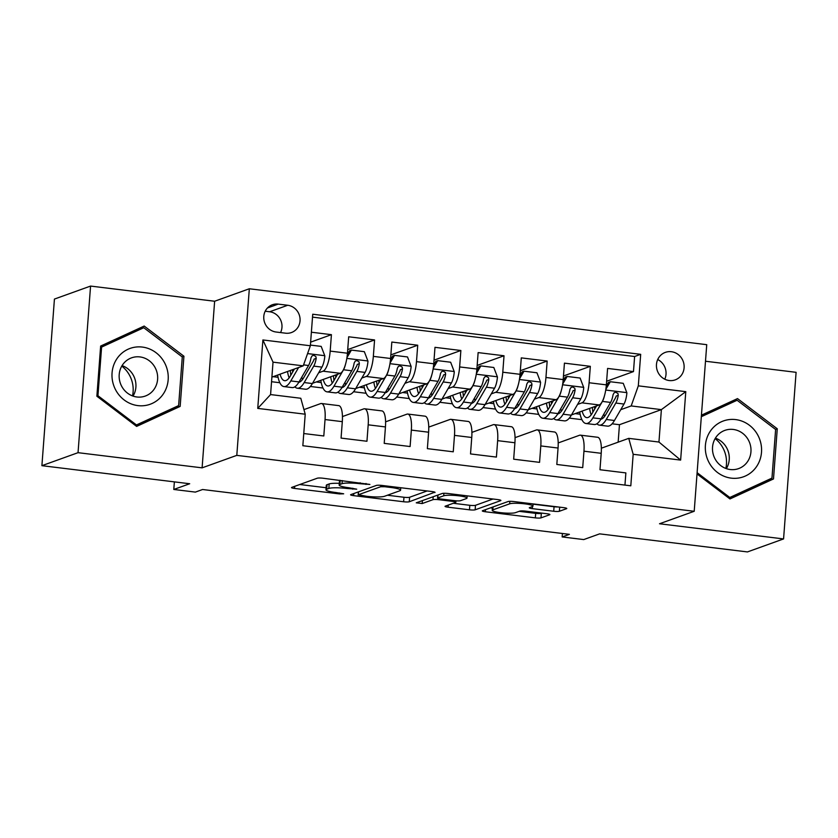 <?xml version="1.0" encoding="UTF-8"?>
<svg xmlns="http://www.w3.org/2000/svg" width="838" height="838" viewBox="0 0 838 838"><rect width="100%" height="100%" fill="white"/><g stroke="black" fill="none" stroke-linecap="round" stroke-linejoin="round"><path stroke-width="1.26" d="M369.904 484.437L322.923 478.215A4.483 0.649 -175.7 0 0 317.277 478.215L291.729 487.402A4.483 0.649 -175.7 0 0 291.498 487.58A4.483 0.649 -175.7 0 0 294.547 488.428L339.547 493.928L343.674 493.802L335.713 492.503A14.33 2.074 -175.7 0 1 325.961 489.79A14.33 2.074 -175.7 0 1 326.705 489.214L328.831 488.449A14.33 2.074 -175.7 0 1 346.922 488.47L356.705 489.183L348.912 487.758A14.33 2.074 -175.7 0 1 339.16 485.045A14.33 2.074 -175.7 0 1 339.893 484.469L342.03 483.694A14.33 2.074 -175.7 0 1 360.12 483.725L369.904 484.437M671.364 351.709A14.602 13.754 70.2 0 0 665.341 352.379A14.602 13.754 70.2 0 0 656.573 367.641A14.602 13.754 70.2 0 0 669.195 380.536A14.602 13.754 70.2 0 0 675.229 379.865A14.602 13.754 70.2 0 0 683.997 364.603A14.602 13.754 70.2 0 0 671.364 351.709M553.719 511.253A4.483 0.649 -175.7 0 0 559.375 511.264L566.54 508.687A4.483 0.649 -175.7 0 0 566.771 508.498A4.483 0.649 -175.7 0 0 563.723 507.65L513.746 501.543A4.483 0.649 -175.7 0 0 508.09 501.533L482.541 510.719A4.483 0.649 -175.7 0 0 482.311 510.908A4.483 0.649 -175.7 0 0 485.359 511.756L535.346 517.863A4.483 0.649 -175.7 0 0 541.002 517.874L549.655 514.752A4.483 0.649 -175.7 0 0 549.885 514.574A4.483 0.649 -175.7 0 0 546.837 513.725L525.447 511.117A4.483 0.649 -175.7 0 0 519.79 511.107L515.496 512.647A11.983 1.728 -175.7 0 1 502.182 512.825A11.983 1.728 -175.7 0 1 492.22 510.363A11.983 1.728 -175.7 0 1 492.838 509.881L509.651 503.827A11.983 1.728 -175.7 0 1 522.975 503.648A11.983 1.728 -175.7 0 1 532.937 506.11A11.983 1.728 -175.7 0 1 532.319 506.602L529.511 507.608A4.483 0.649 -175.7 0 0 529.281 507.786A4.483 0.649 -175.7 0 0 532.329 508.635L553.719 511.253L554.054 506.749A4.483 0.649 -175.7 0 0 558.035 506.959M78.039 452.677L202.105 467.845L214.633 301.24L90.567 286.072L78.039 452.677L41.9 465.677L189.692 483.746L173.791 489.465L195.369 492.105L202.597 489.507L569.39 534.34L562.162 536.938L583.73 539.578L599.641 533.858L747.433 551.928L783.572 538.928L796.1 372.323L705.491 361.241M202.105 467.845L236.798 455.369L694.21 511.285L659.516 523.76L783.572 538.928M434.817 492.576A4.483 0.649 -175.7 0 0 435.048 492.398A4.483 0.649 -175.7 0 0 431.999 491.55L382.013 485.443A4.483 0.649 -175.7 0 0 376.356 485.432L350.818 494.619A4.483 0.649 -175.7 0 0 350.588 494.797A4.483 0.649 -175.7 0 0 353.636 495.646L403.612 501.763A4.483 0.649 -175.7 0 0 409.269 501.763L434.838 492.178M447.88 493.488L497.856 499.605A4.483 0.649 -175.7 0 1 500.904 500.454A4.483 0.649 -175.7 0 1 500.674 500.632L475.136 509.818A4.483 0.649 -175.7 0 1 469.479 509.808L448.089 507.2A4.483 0.649 -175.7 0 1 445.041 506.351A4.483 0.649 -175.7 0 1 445.271 506.162L455.631 502.444A4.483 0.649 -175.7 0 0 455.862 502.255A4.483 0.649 -175.7 0 0 452.813 501.417L438.63 499.678A4.483 0.649 -175.7 0 0 432.974 499.668L422.184 503.554L416.256 502.821L442.223 493.488A4.483 0.649 -175.7 0 1 447.88 493.488M41.9 465.677L54.428 299.072L90.567 286.072M606.628 381.248L633.476 371.59L607.592 368.427L606.356 384.862L589.093 382.757A18.258 5.552 97 0 1 581.96 402.848L577.571 404.419M563.471 375.979L590.329 366.321L564.435 363.147L563.199 379.593L545.947 377.477A18.258 5.552 97 0 1 538.803 397.568L534.414 399.15M520.325 370.7L547.172 361.042L521.288 357.878L520.052 374.314L502.79 372.208A18.258 5.552 97 0 1 495.656 392.299L491.267 393.87M477.168 365.431L504.026 355.762L478.131 352.599L476.895 369.034L459.643 366.929A18.258 5.552 97 0 1 452.499 387.02L448.11 388.602M434.021 360.151L460.869 350.494L434.985 347.33L433.749 363.765L416.486 361.649A18.258 5.552 97 0 1 409.353 381.74L404.964 383.322M390.864 354.872L417.722 345.214L391.828 342.051L390.592 358.486L373.339 356.38A18.258 5.552 97 0 1 366.196 376.471L361.807 378.053M347.718 349.603L374.576 339.945L348.681 336.782L347.445 353.217A18.258 5.552 97 0 1 340.301 373.308L312.553 383.291M303.765 433.539L323.803 435.98L325.039 419.545A18.258 5.552 97 0 0 321.467 403.507A18.258 5.552 97 0 0 320.608 403.612L303.943 409.614M321.467 403.507L338.73 405.623A18.258 5.552 97 0 1 342.302 421.661L341.066 438.096L366.95 441.259L368.186 424.824A18.258 5.552 97 0 0 364.624 408.787A18.258 5.552 97 0 0 363.755 408.892L342.438 416.559M364.624 408.787L381.877 410.892A18.258 5.552 -83 0 1 385.449 426.93L384.213 443.365L410.107 446.539L411.343 430.093A18.258 5.552 97 0 0 407.771 414.056A18.258 5.552 97 0 0 406.912 414.171L385.595 421.828M407.771 414.056L425.034 416.172A18.258 5.552 -83 0 1 428.606 432.209L427.37 448.644L453.253 451.808L454.489 435.372A18.258 5.552 97 0 0 450.928 419.335A18.258 5.552 97 0 0 450.058 419.44L428.742 427.108M450.928 419.335L468.18 421.441A18.258 5.552 -83 0 1 471.752 437.488L470.516 453.924L496.41 457.087L497.646 440.652A18.258 5.552 97 0 0 494.074 424.604A18.258 5.552 97 0 0 493.215 424.719L471.899 432.387M494.074 424.604L511.337 426.72A18.258 5.552 -83 0 1 514.909 442.757L513.673 459.193L539.557 462.356L540.793 445.921A18.258 5.552 97 0 0 537.231 429.884A18.258 5.552 97 0 0 536.362 429.988L515.045 437.656M537.231 429.884L554.484 431.989A18.258 5.552 -83 0 1 558.056 448.037L556.82 464.472L582.714 467.635L583.95 451.2A18.258 5.552 97 0 0 580.378 435.163A18.258 5.552 97 0 0 579.519 435.268L558.202 442.935M562.267 409.929L561.135 410.337M606.356 384.862A18.258 5.552 -83 0 1 599.212 404.953L571.464 414.936M519.11 404.649L517.989 405.058M563.199 379.593A18.258 5.552 -83 0 1 556.065 399.684L528.317 409.667M475.963 399.38L474.832 399.778M520.052 374.314A18.258 5.552 -83 0 1 512.908 394.405L485.16 404.387M432.806 394.101L431.685 394.509M476.895 369.034A18.258 5.552 -83 0 1 469.762 389.125L442.014 399.108M389.66 388.822L388.528 389.23M433.749 363.765A18.258 5.552 -83 0 1 426.605 383.856L398.857 393.839M346.503 383.553L345.382 383.961M390.592 358.486A18.258 5.552 -83 0 1 383.458 378.577L355.71 388.56M276.121 332.026L285.611 333.189A14.152 13.324 70.2 0 0 291.456 332.539A14.152 13.324 70.2 0 0 299.941 317.749A14.152 13.324 70.2 0 0 287.717 305.262L278.216 304.11A14.152 13.324 70.2 0 0 272.381 304.749A14.152 13.324 70.2 0 0 263.886 319.54A14.152 13.324 70.2 0 0 276.121 332.026M236.798 455.369L249.326 288.764L706.738 344.68L694.21 511.285M633.476 371.59L634.617 356.506L640.682 354.327L312.731 314.229L310.364 345.759L303.23 365.85L271.9 377.11M640.682 354.327L638.315 385.847L685.788 391.65L680.634 460.093L633.172 454.29L630.805 485.81L302.843 445.722L305.221 414.202L257.748 408.399L262.902 339.956L310.364 345.759M310.636 342.145L331.419 334.666L330.182 351.101A18.258 5.552 97 0 1 323.049 371.192L318.66 372.774M303.356 378.273L302.225 378.682M624.949 485.097L625.86 472.904L599.977 469.741L601.213 453.306A18.258 5.552 -83 0 0 597.641 437.268L580.378 435.163M374.576 339.945L373.339 356.38M417.722 345.214L416.486 361.649M460.869 350.494L459.643 366.929M504.026 355.762L502.79 372.208M547.172 361.042L545.947 377.477M590.329 366.321L589.093 382.757M634.617 356.506L312.511 317.131M331.419 334.666L311.38 332.215M618.151 442.171L619.46 424.709L661.381 409.625L631.182 405.938L620.717 409.698M605.413 415.198L604.292 415.606M619.46 424.709L612.107 423.808M303.23 365.85L273.02 362.152L270.58 394.572L300.79 398.27L305.221 414.202M214.633 301.24L249.326 288.764M562.413 533.492L562.162 536.938M174.367 481.871L173.791 489.465M601.349 448.204L628.741 438.358L658.951 442.045L661.381 409.625L685.788 391.65M526.159 412.851L538.761 414.391M483.002 407.572L495.604 409.112M439.856 402.292L452.457 403.832M396.699 397.023L409.3 398.563M353.552 391.744L366.154 393.284M310.395 386.475L322.997 388.015M271.554 381.719L279.85 382.736M569.306 418.12L581.907 419.66M273.083 376.681L278.069 377.299M316.24 381.96L321.216 382.568M359.387 387.24L364.373 387.847M402.544 392.509L407.519 393.116M445.69 397.788L450.676 398.396M488.847 403.057L493.823 403.665M531.994 408.336L536.98 408.944M633.172 454.29L628.741 438.358M631.182 405.938L638.315 385.847M575.151 413.616L580.126 414.223M273.02 362.152L262.902 339.956M270.58 394.572L257.748 408.399M680.634 460.093L658.951 442.045M280.552 332.571A14.152 13.324 70.2 0 0 269.647 311.767L265.206 311.223M664.785 379.205A14.602 13.754 70.2 0 0 657.715 359.533M136.625 426.406L180.16 406.409L183.931 356.234L144.178 326.055L100.644 346.052L96.873 396.227L136.625 426.406M697.017 473.931L729.971 498.945L773.495 478.948L777.266 428.773L737.513 398.595L701.437 415.166M136.133 426.029L174.084 408.598L174.157 407.635M139.464 329.271L138.605 328.622M182.171 356.873L183.931 356.234M174.084 408.598L180.16 406.409M729.469 498.568L767.419 481.127L767.493 480.164M732.8 401.8L731.941 401.151M775.506 429.402L777.266 428.773M767.419 481.127L773.495 478.948M339.662 480.268A14.33 2.074 -175.7 0 0 339.495 480.541L339.16 485.045M339.285 483.327A14.33 2.074 -175.7 0 0 329.166 483.945L328.831 488.449M325.961 489.79L326.296 485.286A14.33 2.074 -175.7 0 1 327.04 484.71L329.166 483.945M299.742 484.511L326.118 487.737M387.418 495.237L403.958 497.259A4.483 0.649 -175.7 0 0 409.604 497.259L427.139 490.953M384.684 486.721L380.724 486.721L358.308 494.787L366.426 496.253A14.33 2.074 -175.7 0 0 384.516 496.274L399.841 490.764A14.33 2.074 -175.7 0 0 400.585 490.188A14.33 2.074 -175.7 0 0 390.833 487.475L384.684 486.721L384.757 485.778M493.006 499.008L475.471 505.314L475.136 509.818M453.285 503.282L469.814 505.304A4.483 0.649 -175.7 0 0 475.471 505.314M466.378 498.579A11.983 1.728 -175.7 0 0 466.996 498.086A11.983 1.728 -175.7 0 0 457.035 495.625A11.983 1.728 -175.7 0 0 443.721 495.803L437.792 497.94A4.483 0.649 -175.7 0 0 437.562 498.118A4.483 0.649 -175.7 0 0 440.61 498.966L454.804 500.695A4.483 0.649 -175.7 0 0 460.46 500.705L466.378 498.579M533.083 504.183L554.054 506.749M519.151 511.337L535.681 513.359A4.483 0.649 -175.7 0 0 541.338 513.369L541.976 513.139M490.555 507.838L492.398 508.069M294.421 369.013L290.367 375.99A28.974 8.809 97 0 1 284.648 380.693A28.974 8.809 97 0 1 280.07 374.177M298.611 367.505L290.817 380.923A34.913 10.622 97 0 1 283.935 386.58A34.913 10.622 97 0 1 277.64 375.047M310.416 345.078L321.195 346.398L324.83 355.93A12.088 3.677 97 0 1 321.939 367.128L312.396 383.563A34.913 10.622 97 0 1 305.503 389.22L297.312 388.214A34.913 10.622 -83 0 0 304.194 382.557L313.737 366.122A12.088 3.677 -83 0 0 316.198 358.371L315.884 356.569L313.705 355.27L312.082 355.857L311.024 357.742A12.088 3.677 97 0 1 308.562 365.494L299.019 381.919A34.913 10.622 97 0 1 292.127 387.585L283.935 386.58M302.539 379.478A28.974 8.809 97 0 1 301.753 377.205M290.336 370.48A34.913 10.622 -83 0 0 290.796 375.246M294.85 386.842A34.913 10.622 -83 0 0 297.312 388.214M287.528 371.496A28.974 8.809 -83 0 0 289.162 377.844M316.198 358.371L314.114 359.114A6.159 1.875 97 0 1 313.286 361.199L303.744 377.634A28.974 8.809 97 0 1 298.789 382.317M292.692 371.999A28.974 8.809 97 0 1 292.41 369.736M142.313 347.068A29.665 27.926 70.2 0 0 112.062 372.91A29.665 27.926 70.2 0 0 137.914 405.613A29.665 27.926 70.2 0 0 168.166 379.771A29.665 27.926 70.2 0 0 142.313 347.068M139.904 356.915A20.311 19.117 70.2 0 0 131.535 357.847A20.311 19.117 70.2 0 0 119.342 379.069A20.311 19.117 70.2 0 0 136.898 396.992A20.311 19.117 70.2 0 0 145.278 396.06A20.311 19.117 70.2 0 0 157.471 374.837A20.311 19.117 70.2 0 0 139.904 356.915M100.581 346.984L143.769 327.721L182.286 356.967L178.63 405.582L136.458 424.95L97.941 395.714L101.597 347.1L143.769 327.721M135.274 425.379L136.458 424.95M96.883 396.091L97.941 395.714M100.539 347.477L101.597 347.1M121.793 366.091A28.523 26.858 -109.8 0 1 132.519 395.913M122.065 365.619A20.311 19.117 -109.8 0 1 133.032 396.102M710.257 431.266A29.665 27.926 70.2 0 0 717.517 472.506A29.665 27.926 70.2 0 0 756.641 466.473A29.665 27.926 70.2 0 0 749.382 425.233A29.665 27.926 70.2 0 0 710.257 431.266M715.862 437.436A20.311 19.117 70.2 0 0 716.605 461.35A20.311 19.117 70.2 0 0 738.613 468.599A20.311 19.117 70.2 0 0 747.611 461.539A20.311 19.117 70.2 0 0 746.878 437.625A20.311 19.117 70.2 0 0 724.87 430.376A20.311 19.117 70.2 0 0 715.862 437.436M701.364 416.098L737.105 400.25L775.621 429.496L771.966 478.11L729.793 497.489L697.111 472.674M728.61 497.908L729.793 497.489M701.322 416.696L737.105 400.25M715.128 438.62A28.523 26.858 -109.8 0 1 725.855 468.442M715.401 438.148A20.311 19.117 -109.8 0 1 726.368 468.631M345.476 364.436A12.088 3.677 97 0 1 343.507 369.768L333.974 386.192A34.913 10.622 97 0 1 327.082 391.859A34.913 10.622 97 0 1 320.786 380.326M337.578 374.293L333.524 381.269A28.974 8.809 97 0 1 327.805 385.972A28.974 8.809 97 0 1 323.227 379.446M347.33 354.474L349.519 350.766L351.394 350.095L364.341 351.677L367.976 361.209A12.088 3.677 97 0 1 365.085 372.407L355.542 388.832A34.913 10.622 97 0 1 348.66 394.499L340.458 393.493A34.913 10.622 -83 0 0 347.351 387.826L356.883 371.402A12.088 3.677 -83 0 0 359.345 363.65L359.041 361.848L356.862 360.55L355.228 361.126L354.17 363.011A12.088 3.677 97 0 1 351.709 370.763L342.166 387.198A34.913 10.622 97 0 1 335.284 392.854L327.082 391.859M345.685 384.747A28.974 8.809 97 0 1 344.91 382.484M351.394 350.095L346.942 357.658M333.493 375.759A34.913 10.622 -83 0 0 333.953 380.525M337.997 392.111A34.913 10.622 -83 0 0 340.458 393.493M330.675 376.765A28.974 8.809 -83 0 0 332.309 383.113M359.345 363.65L357.271 364.394A6.159 1.875 97 0 1 356.433 366.478L346.901 382.903A28.974 8.809 97 0 1 341.935 387.585M335.839 377.278A28.974 8.809 97 0 1 335.567 375.015M388.623 369.705A12.088 3.677 97 0 1 386.664 375.036L377.121 391.472A34.913 10.622 97 0 1 370.239 397.128A34.913 10.622 97 0 1 363.943 385.595M380.724 379.562L376.671 386.548A28.974 8.809 97 0 1 370.951 391.241A28.974 8.809 97 0 1 366.374 384.726M390.487 359.753L392.666 356.045L394.551 355.364L407.498 356.946L411.133 366.478A12.088 3.677 97 0 1 408.242 377.676L398.699 394.111A34.913 10.622 97 0 1 391.807 399.768L383.615 398.762A34.913 10.622 -83 0 0 390.498 393.106L400.04 376.671A12.088 3.677 -83 0 0 402.502 368.919L402.188 367.117L400.009 365.829L398.385 366.405L397.327 368.291A12.088 3.677 97 0 1 394.866 376.042L385.323 392.477A34.913 10.622 97 0 1 378.43 398.134L370.239 397.128M388.842 390.026A28.974 8.809 97 0 1 388.057 387.753M394.551 355.364L390.089 362.938M376.639 381.028A34.913 10.622 -83 0 0 377.1 385.805M381.154 397.39A34.913 10.622 -83 0 0 383.615 398.762M373.832 382.044A28.974 8.809 -83 0 0 375.466 388.392M402.502 368.919L400.417 369.673A6.159 1.875 97 0 1 399.59 371.747L390.047 388.183A28.974 8.809 97 0 1 385.092 392.865M378.996 382.547A28.974 8.809 97 0 1 378.713 380.284M431.78 374.984A12.088 3.677 97 0 1 429.81 380.316L420.278 396.751A34.913 10.622 97 0 1 413.385 402.408A34.913 10.622 97 0 1 407.09 390.875M423.881 384.841L419.828 391.817A28.974 8.809 97 0 1 414.108 396.521A28.974 8.809 97 0 1 409.531 389.995M433.634 365.022L435.823 361.314L437.698 360.644L450.645 362.226L454.28 371.758A12.088 3.677 97 0 1 451.389 382.956L441.846 399.38A34.913 10.622 97 0 1 434.964 405.047L426.762 404.042A34.913 10.622 -83 0 0 433.655 398.385L443.187 381.95A12.088 3.677 -83 0 0 445.648 374.198L445.345 372.397L443.166 371.098L441.532 371.684L440.474 373.559A12.088 3.677 97 0 1 438.012 381.321L428.469 397.746A34.913 10.622 97 0 1 421.587 403.413L413.385 402.408M431.989 395.306A28.974 8.809 97 0 1 431.214 393.032M437.698 360.644L433.246 368.207M419.796 386.308A34.913 10.622 -83 0 0 420.257 391.074M424.3 402.659A34.913 10.622 -83 0 0 426.762 404.042M416.978 387.313A28.974 8.809 -83 0 0 418.612 393.661M445.648 374.198L443.574 374.942A6.159 1.875 97 0 1 442.736 377.027L433.204 393.451A28.974 8.809 97 0 1 428.239 398.144M422.143 387.826A28.974 8.809 97 0 1 421.87 385.564M474.926 380.263A12.088 3.677 97 0 1 472.967 385.595L463.424 402.02A34.913 10.622 97 0 1 456.542 407.687A34.913 10.622 97 0 1 450.247 396.154M467.028 390.11L462.974 397.097A28.974 8.809 97 0 1 457.255 401.79A28.974 8.809 97 0 1 452.677 395.274M476.791 370.302L478.969 366.594L480.855 365.913L493.802 367.494L497.437 377.037A12.088 3.677 97 0 1 494.546 388.224L485.003 404.66A34.913 10.622 97 0 1 478.11 410.316L469.919 409.321A34.913 10.622 -83 0 0 476.801 403.654L486.344 387.229A12.088 3.677 -83 0 0 488.805 379.467L488.491 377.666L486.312 376.377L484.689 376.953L483.631 378.839A12.088 3.677 97 0 1 481.169 386.59L471.626 403.026A34.913 10.622 97 0 1 464.734 408.682L456.542 407.687M475.146 400.574A28.974 8.809 97 0 1 474.36 398.312M480.855 365.913L476.393 373.486M462.943 391.576A34.913 10.622 -83 0 0 463.404 396.353M467.457 407.938A34.913 10.622 -83 0 0 469.919 409.321M460.135 392.593A28.974 8.809 -83 0 0 461.769 398.94M488.805 379.467L486.721 380.222A6.159 1.875 97 0 1 485.893 382.296L476.351 398.731A28.974 8.809 97 0 1 471.396 403.413M465.3 393.095A28.974 8.809 97 0 1 465.017 390.833M518.083 385.532A12.088 3.677 97 0 1 516.114 390.864L506.581 407.299A34.913 10.622 97 0 1 499.689 412.956A34.913 10.622 97 0 1 493.393 401.423M510.185 395.389L506.131 402.366A28.974 8.809 97 0 1 500.412 407.069A28.974 8.809 97 0 1 495.834 400.554M519.937 375.571L522.126 371.863L524.001 371.192L536.949 372.774L540.583 382.306A12.088 3.677 97 0 1 537.692 393.504L528.149 409.929A34.913 10.622 97 0 1 521.267 415.596L513.066 414.59A34.913 10.622 -83 0 0 519.958 408.934L529.49 392.498A12.088 3.677 -83 0 0 531.952 384.747L531.648 382.945L529.459 381.646L527.835 382.233L526.777 384.118A12.088 3.677 97 0 1 524.316 391.87L514.773 408.295A34.913 10.622 97 0 1 507.891 413.962L499.689 412.956M518.293 405.854A28.974 8.809 97 0 1 517.517 403.581M524.001 371.192L519.55 378.766M506.1 396.856A34.913 10.622 -83 0 0 506.561 401.622M510.604 413.218A34.913 10.622 -83 0 0 513.066 414.59M503.282 397.872A28.974 8.809 -83 0 0 504.916 404.22M531.952 384.747L529.878 385.49A6.159 1.875 97 0 1 529.04 387.575L519.508 404A28.974 8.809 97 0 1 514.542 408.693M508.446 398.375A28.974 8.809 97 0 1 508.174 396.112M561.23 390.812A12.088 3.677 97 0 1 559.271 396.144L549.728 412.568A34.913 10.622 97 0 1 542.846 418.235A34.913 10.622 97 0 1 536.55 406.702M553.331 400.658L549.278 407.645A28.974 8.809 97 0 1 543.558 412.348A28.974 8.809 97 0 1 538.981 405.822M563.094 380.85L565.273 377.142L567.158 376.461L580.106 378.053L583.74 387.585A12.088 3.677 97 0 1 580.849 398.773L571.307 415.208A34.913 10.622 97 0 1 564.414 420.875L556.223 419.869A34.913 10.622 -83 0 0 563.105 414.202L572.647 397.778A12.088 3.677 -83 0 0 575.109 390.026L574.795 388.224L572.616 386.926L570.992 387.502L569.934 389.387A12.088 3.677 97 0 1 567.462 397.139L557.93 413.574A34.913 10.622 97 0 1 551.037 419.23L542.846 418.235M561.45 411.123A28.974 8.809 97 0 1 560.664 408.86M567.158 376.461L562.696 384.034M549.246 402.135A34.913 10.622 -83 0 0 549.707 406.901M553.761 418.487A34.913 10.622 -83 0 0 556.223 419.869M546.439 403.141A28.974 8.809 -83 0 0 548.073 409.489M575.109 390.026L573.024 390.77A6.159 1.875 97 0 1 572.197 392.844L562.654 409.279A28.974 8.809 97 0 1 557.699 413.962M551.593 403.654A28.974 8.809 97 0 1 551.32 401.381M604.387 396.081A12.088 3.677 97 0 1 602.417 401.412L592.885 417.848A34.913 10.622 97 0 1 585.992 423.504A34.913 10.622 97 0 1 579.697 411.971M596.488 405.938L592.435 412.925A28.974 8.809 97 0 1 586.715 417.617A28.974 8.809 97 0 1 582.138 411.102M606.241 386.129L608.43 382.421L610.305 381.74L623.252 383.322L626.887 392.854A12.088 3.677 97 0 1 623.996 404.052L614.453 420.487A34.913 10.622 97 0 1 607.571 426.144L599.369 425.138A34.913 10.622 -83 0 0 606.262 419.482L615.794 403.047A12.088 3.677 -83 0 0 618.255 395.295L617.952 393.493L615.762 392.194L614.139 392.781L613.081 394.667A12.088 3.677 97 0 1 610.619 402.418L601.076 418.853A34.913 10.622 97 0 1 594.194 424.51L585.992 423.504M604.596 416.402A28.974 8.809 97 0 1 603.821 414.129M610.305 381.74L605.853 389.314M592.403 407.404A34.913 10.622 -83 0 0 592.864 412.181M596.907 423.766A34.913 10.622 -83 0 0 599.369 425.138M589.585 408.42A28.974 8.809 -83 0 0 591.219 414.768M618.255 395.295L616.181 396.049A6.159 1.875 97 0 1 615.343 398.123L605.811 414.559A28.974 8.809 97 0 1 600.846 419.241M594.75 408.923A28.974 8.809 97 0 1 594.477 406.66M599.212 404.953L581.96 402.848M556.065 399.684L538.803 397.568M512.908 394.405L495.656 392.299M469.762 389.125L452.499 387.02M426.605 383.856L409.353 381.74M383.458 378.577L366.196 376.471M340.301 373.308L323.049 371.192M342.302 421.661L325.039 419.545M601.213 453.306L583.95 451.2M558.056 448.037L540.793 445.921M514.909 442.757L497.646 440.652M471.752 437.488L454.489 435.372M428.606 432.209L411.343 430.093M385.449 426.93L368.186 424.824M347.445 353.217L330.182 351.101M267.469 307.975L278.216 304.11M269.647 311.767L287.717 305.262M360.193 482.772L360.12 483.725M342.26 480.583L342.03 483.694M340.207 480.331L339.893 484.469M352.819 488.229L352.746 489.183M346.995 487.496L346.922 488.47M327.04 484.71L326.705 489.214M339.62 492.974L339.547 493.928M294.704 486.323L294.547 488.428M366.017 483.484L365.944 484.437M409.604 497.259L409.269 501.763M403.958 497.259L403.612 501.763M353.793 493.551L353.636 495.646M380.84 485.317L380.724 486.721M358.528 491.843L358.308 494.787M390.896 486.532L390.833 487.475M469.814 505.304L469.479 509.808M448.246 505.094L448.089 507.2M452.887 500.464L452.813 501.417M438.703 498.641L438.63 499.678M433.194 496.735L432.974 499.668M422.404 500.611L422.184 503.554M443.91 493.278L443.721 495.803M438.012 494.996L437.792 497.94M532.486 506.529L532.329 508.635M509.839 501.334L509.651 503.827M493.058 506.938L492.838 509.881M541.338 513.369L541.002 517.874M535.681 513.359L535.346 517.863M485.516 509.651L485.359 511.756M559.679 507.158L559.375 511.264M324.735 355.689L307.577 353.594M299.019 381.919L290.817 380.923M312.396 383.563L304.194 382.557M308.562 365.494L303.566 364.886M321.939 367.128L313.737 366.122M367.892 360.969L346.827 358.392M342.166 387.198L333.974 386.192M355.542 388.832L347.351 387.826M351.709 370.763L343.507 369.768M365.085 372.407L356.883 371.402M411.039 366.248L389.974 363.671M385.323 392.477L377.121 391.472M398.699 394.111L390.498 393.106M394.866 376.042L386.664 375.036M408.242 377.676L400.04 376.671M454.196 371.517L433.131 368.94M428.469 397.746L420.278 396.751M441.846 399.38L433.655 398.385M438.012 381.321L429.81 380.316M451.389 382.956L443.187 381.95M497.343 376.796L476.277 374.219M471.626 403.026L463.424 402.02M485.003 404.66L476.801 403.654M481.169 386.59L472.967 385.595M494.546 388.224L486.344 387.229M540.5 382.065L519.434 379.499M514.773 408.295L506.581 407.299M528.149 409.929L519.958 408.934M524.316 391.87L516.114 390.864M537.692 393.504L529.49 392.498M583.646 387.345L562.581 384.768M557.93 413.574L549.728 412.568M571.307 415.208L563.105 414.202M567.462 397.139L559.271 396.144M580.849 398.773L572.647 397.778M626.803 392.624L605.738 390.047M601.076 418.853L592.885 417.848M614.453 420.487L606.262 419.482M610.619 402.418L602.417 401.412M623.996 404.052L615.794 403.047M358.371 491.906L358.151 494.912M400.763 487.737L400.585 490.188M455.966 500.82L455.862 502.255M467.164 495.855L466.996 498.086M437.792 495.08L437.562 498.118M533.104 503.91L532.937 506.11M492.461 507.158L492.22 510.363"/></g></svg>
